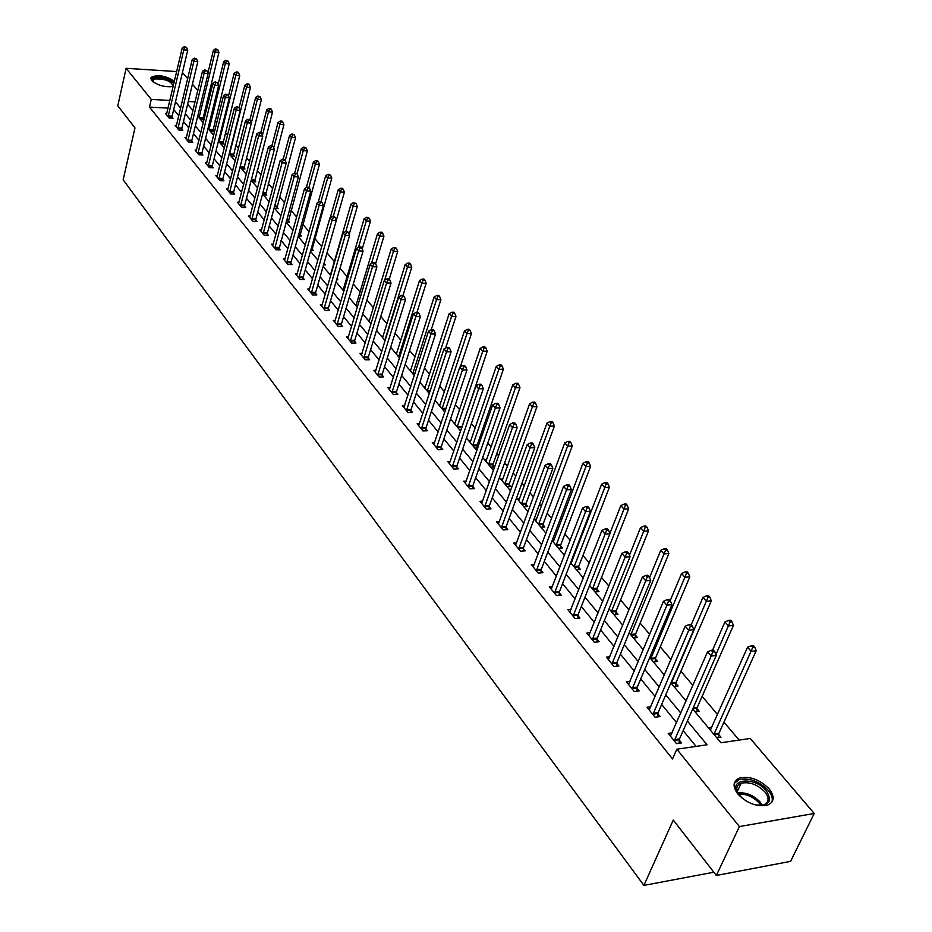 <?xml version="1.0" encoding="UTF-8"?>
<svg xmlns="http://www.w3.org/2000/svg" width="932" height="932" viewBox="0 0 932 932"><rect width="100%" height="100%" fill="white"/><g stroke="black" fill="none" stroke-linecap="round" stroke-linejoin="round"><path stroke-width="1.4" d="M737.864 794.041C732.331 786.41 732.89 781.074 739.542 778.034C749.945 775.948 759.836 779.571 769.191 788.903C774.981 796.674 774.387 802.103 767.42 805.201C756.889 807.1 747.033 803.384 737.864 794.041M173.131 86.548C164.603 87.363 157.415 85.336 151.578 80.478L151.054 77.414C157.322 74.292 165.115 75.515 174.424 81.084M182.439 72.498L187.681 78.649M192.423 84.206L197.817 90.532M206.951 101.25L208.116 102.613L206.636 102.532M206.31 110.221L208.116 102.613M739.146 740.101L723.966 722.149M717.43 714.425L702.134 696.344M692.884 685.416L680.908 671.261M670.982 659.507L660.264 646.843M649.686 634.342L640.156 623.089M628.972 609.866L620.584 599.952M608.841 586.053L601.524 577.409M589.234 562.893L582.943 555.449M576.92 548.331L576.395 547.713M570.163 540.339L564.839 534.048M558.885 527.011L557.755 525.671M551.581 518.378L547.189 513.183M541.294 506.216L539.581 504.189M533.477 496.977L529.97 492.83M524.145 485.933L521.885 483.265M515.85 476.135L513.171 472.978M507.404 466.151L504.62 462.866M498.655 455.806L496.779 453.604M491.071 446.847L487.797 442.98M481.891 436.001L480.784 434.685M475.134 427.998L471.382 423.571M459.558 409.602L455.364 404.639M444.354 391.626L439.741 386.163M429.501 374.058L424.479 368.128M414.985 356.898L409.567 350.502M400.795 340.122L395.017 333.295M386.908 323.719L380.792 316.484M373.348 307.677L366.882 300.046M360.067 291.984L353.298 283.98M347.077 276.629L340.005 268.276M334.355 261.601L327.004 252.898M321.726 246.665L314.748 238.417M309.063 231.695L302.772 224.251M296.667 217.04L291.029 210.376M284.528 202.698L279.53 196.792M272.657 188.66L268.265 183.464M261.018 174.901L257.22 170.405M249.625 161.434L246.386 157.601M238.464 148.246L235.761 145.043M227.536 135.315L225.346 132.74M216.818 122.651L215.129 120.659M692.697 708.972L720.925 742.769L750.26 738.47L814.207 813.473L739.402 826.567L676.83 749.212L707.038 744.796L687.397 721.042M739.402 826.567L716.347 875.474L790.581 861.366L814.207 813.473M716.347 875.474L673.265 820.067L643.907 885.4L713.807 872.212M643.907 885.4L123.164 179.794L134.977 127.905L117.793 105.805L126.111 68.304L176.661 71.566M206.263 110.174L204.784 110.093M193.239 109.475L192.039 109.405M200.578 119.634L203.852 119.809L202.815 118.585M210.55 131.587L213.847 131.738L212.799 130.492M220.721 143.761L224.03 143.912L222.969 142.643M231.089 156.18L234.421 156.308L233.338 155.015M241.656 168.832L245.011 168.96L243.904 167.632M252.432 181.74L255.811 181.857L254.681 180.505M263.43 194.905L266.832 195.009L265.678 193.635M274.649 208.337L278.074 208.43L276.897 207.02M286.089 222.037L289.537 222.119L288.338 220.686M298.263 236.029L301.246 236.087L300.011 234.631M310.764 250.324L313.187 250.359L311.94 248.856M317.148 259.236L318.138 259.247M323.555 264.898L325.385 264.921L324.103 263.395M329.485 274.008L330.767 274.02M336.65 279.786L337.838 279.786L336.953 278.726M342.079 289.095L343.407 289.095M354.952 304.496L356.327 304.496M368.093 320.247L369.526 320.235M381.538 336.347L383.017 336.324M395.285 352.797L396.811 352.774M409.334 369.62L410.919 369.596M423.699 386.838L425.353 386.792M438.413 404.441L440.125 404.395M444.156 411.327L445.088 411.292M453.453 422.464L455.247 422.406M459.336 429.512L461.2 429.442M468.866 440.918L470.718 440.836M478.023 447.174L477.056 446.009M474.889 448.129L477.743 448.001M484.64 459.802L486.574 459.709M490.803 467.188L494.636 467.002L492.958 464.998M500.799 479.153L502.814 479.048M507.113 486.725L510.969 486.504L509.256 484.454M517.353 498.981L519.45 498.853M523.831 506.74L527.71 506.484L525.951 504.387M534.316 519.299L536.506 519.147M540.956 527.244L544.859 526.976L543.065 524.821M552.315 540.082L553.992 539.954M558.513 548.272L562.45 547.969L560.61 545.768M571.153 561.355L571.933 561.285M576.524 569.848L580.496 569.51L578.597 567.25M595 591.971L598.996 591.61L597.051 589.28M613.967 614.689L617.986 614.281L615.994 611.905M633.434 638.001L637.488 637.558L635.438 635.111M653.437 661.941L657.514 661.464L655.406 658.959M673.976 686.546L678.077 686.022L675.921 683.447M695.086 711.827L699.221 711.267L696.996 708.611M708.367 727.741L711.675 727.275M716.79 737.818L720.96 737.224L718.677 734.498M168.063 108.112L149.504 107.098L672.543 758.963L676.83 749.212M696.076 746.404L683.168 730.653M676.609 722.673L661.65 704.429M655.173 696.542L640.738 678.939M634.331 671.133L620.397 654.136M614.072 646.424L600.604 629.997M594.348 622.378L581.335 606.511M575.149 598.973L562.567 583.63M556.451 576.174L544.288 561.355M538.242 553.981L526.487 539.64M520.499 532.347L509.128 518.483M503.21 511.26L492.201 497.839M486.341 490.71L475.693 477.72M469.903 470.66L459.581 458.078M453.849 451.088L443.865 438.914M438.191 432.005L428.522 420.216M422.907 413.365L413.54 401.937M407.983 395.168L398.896 384.101M393.397 377.39L384.601 366.66M379.149 360.02L370.621 349.617M365.228 343.046L356.956 332.957M351.62 326.445L343.593 316.67M338.304 310.228L330.534 300.745M325.291 294.349L317.742 285.157M312.558 278.831L305.23 269.907M300.092 263.639L292.986 254.972M287.895 248.774L281.01 240.363M275.965 234.212L269.266 226.057M264.269 219.964L257.768 212.042M252.817 205.995L246.514 198.306M241.598 192.33L235.481 184.851M230.612 178.921L224.659 171.674M219.835 165.791L214.057 158.743M209.281 152.918L203.665 146.079M198.935 140.301L193.483 133.649M188.777 127.929L183.488 121.463M178.828 115.789L173.678 109.51M166.793 113.529L165.418 113.448L169.123 118.026L173.014 118.224L172.012 116.989M176.521 125.471L175.111 125.401L178.886 130.061L182.812 130.247L181.787 128.989M186.435 137.656L184.99 137.587L188.846 142.328L192.784 142.514L191.747 141.221M196.535 150.064L195.068 150.005L198.994 154.84L202.966 155.015L201.895 153.698M206.846 162.727L205.343 162.669L209.339 167.609L213.346 167.76L212.251 166.42M217.354 175.635L215.816 175.589L219.894 180.622L223.925 180.761L222.818 179.398M228.084 188.812L226.499 188.765L230.67 193.903L234.724 194.019L233.594 192.633M239.023 202.244L237.404 202.209L241.656 207.452L245.733 207.556L244.58 206.135M250.195 215.968L248.529 215.921L252.875 221.268L256.987 221.373L255.799 219.917M261.589 229.959L259.888 229.924L264.315 235.388L268.463 235.47L267.263 233.99M273.227 244.254L271.48 244.219L276 249.799L280.171 249.858L278.948 248.355M285.122 258.84L283.316 258.816L287.941 264.513L292.147 264.56L290.889 263.022M297.261 273.752L295.409 273.728L300.139 279.553L304.368 279.577L303.086 278.004M309.669 288.967L307.77 288.967L312.593 294.908L316.857 294.92L315.54 293.312M322.344 304.531L320.398 304.531L325.326 310.612L329.613 310.601L328.274 308.958M335.299 320.433L333.295 320.445L338.339 326.654L342.661 326.619L341.298 324.942M348.545 336.685L346.494 336.708L351.644 343.058L356.001 343.011L354.603 341.287M362.094 353.31L359.985 353.345L365.251 359.834L369.631 359.764L368.21 358.005M375.957 370.307L373.779 370.353L379.173 376.994L383.588 376.901L382.12 375.107M390.147 387.7L387.898 387.759L393.409 394.562L397.859 394.434L396.368 392.593M404.663 405.502L402.344 405.571L407.995 412.538L412.468 412.387L410.942 410.499M419.517 423.722L417.128 423.804L422.918 430.933L427.427 430.759L425.854 428.837M434.743 442.374L432.273 442.479L438.191 449.783L442.747 449.573L441.139 447.605M450.331 461.48L447.779 461.596L453.849 469.076L458.428 468.843L456.785 466.827M466.303 481.052L463.67 481.192L469.891 488.857L474.505 488.589L472.815 486.527M482.671 501.101L479.957 501.276L486.329 509.128L490.978 508.837L489.253 506.705M499.47 521.664L496.651 521.862L503.187 529.912L507.87 529.586L506.099 527.407M516.689 542.75L513.777 542.972L520.475 551.231L525.194 550.859L523.376 548.633M534.351 564.373L531.333 564.617L538.218 573.098L542.972 572.691L541.096 570.407M552.478 586.554L549.356 586.834L556.416 595.536L561.204 595.094L559.293 592.74M571.095 609.33L567.856 609.644L575.102 618.58L579.925 618.091L577.957 615.679M590.212 632.712L586.845 633.061L594.29 642.241L599.148 641.717L597.132 639.236M609.866 656.722L606.359 657.118L614.002 666.555L618.906 665.984L616.821 663.433M630.055 681.397L626.409 681.84L634.273 691.532L639.201 690.915L637.069 688.294M650.816 706.759L647.018 707.248L655.103 717.221L660.066 716.545L657.876 713.854M672.17 732.832L668.209 733.391L676.527 743.631L681.525 742.909L679.277 740.136M149.504 107.098L151.275 99.409L126.111 68.304M169.869 100.458L151.275 99.409M680.803 713.073L665.763 694.876M659.25 687.001L644.723 669.432M638.292 661.65L624.265 644.688M617.904 636.999L604.367 620.619M598.076 613.011L584.993 597.191M578.772 589.665L566.132 574.38M559.981 566.936L547.76 552.152M541.678 544.801L529.865 530.506M523.854 523.225L512.414 509.396M506.472 502.208L495.405 488.822M489.521 481.704L478.815 468.761M472.99 461.713L462.633 449.177M456.866 442.211L446.836 430.071M441.139 423.186L431.411 411.431M425.773 404.605L416.359 393.211M410.779 386.465L401.657 375.433M396.123 368.746L387.281 358.051M381.817 351.434L373.243 341.065M367.825 334.518L359.519 324.464M354.16 317.975L346.098 308.236M340.786 301.805L332.969 292.357M327.715 285.996L320.13 276.827M314.923 270.525L307.572 261.636M302.411 255.391L295.281 246.759M290.167 240.573L283.235 232.208M278.179 226.08L271.457 217.948M266.435 211.879L259.911 203.98M254.937 197.968L248.599 190.314M243.671 184.35L237.52 176.905M232.639 170.999L226.662 163.776M221.828 157.927L216.026 150.902M211.226 145.101L205.588 138.286M200.834 132.53L195.359 125.913M190.652 120.205L185.328 113.774M180.657 108.124L175.484 101.868M187.635 104.139L192.982 110.547M197.724 116.209L203.223 122.803M207.999 128.523L213.661 135.303M218.484 141.082L224.321 148.06M229.179 153.885L235.179 161.073M240.095 166.956L246.269 174.354M251.221 180.284L257.593 187.915M262.591 193.891L269.15 201.755M274.194 207.789L280.951 215.886M286.042 221.979L292.998 230.309M298.135 236.472L305.312 245.058M310.496 251.267L317.894 260.121M323.136 266.401L330.755 275.523M336.044 281.86L343.896 291.262M349.232 297.658L357.34 307.362M362.734 313.816L371.087 323.823M376.54 330.347L385.114 340.623M390.659 347.263L399.548 357.911M405.105 364.563L414.286 375.549M419.901 382.283L429.372 393.619M435.046 400.411L444.82 412.119M450.552 418.992L460.653 431.085M466.443 438.017L476.869 450.505M482.729 457.519L493.506 470.427M499.424 477.51L510.55 490.838M516.538 498.014L528.048 511.785M534.094 519.042L546.001 533.279M552.117 540.618L564.419 555.344M570.605 562.753L583.339 578.003M589.595 585.494L602.771 601.268M609.097 608.852L622.727 625.174M629.135 632.851L643.255 649.755M649.732 657.514L664.353 675.024M670.912 682.876L686.068 701.027M195.079 101.879L188.276 101.495M168.238 115.883L172.117 116.092L187.728 50.142L183.79 49.862L168.121 116.78M184.979 47.334L186.551 47.45L184.338 46.6L184.979 47.334L183.79 49.862L182.194 48.033L166.42 114.683M172.117 116.092L171.942 118.166M187.728 50.142L186.551 47.45M184.338 46.6L182.194 48.033M202.745 119.75L218.915 52.355L215.047 52.076L213.416 50.258L207.894 72.987M199.052 117.805L215.047 52.076L216.224 49.571L217.773 49.676L215.572 48.837L216.224 49.571M213.416 50.258L215.572 48.837M217.773 49.676L218.915 52.355M152.813 81.678L152.289 79.395L154.572 77.892C162.634 77.135 169.053 79.045 173.818 83.635M172.502 86.688L172.898 86.28C171.523 81.189 165.57 78.766 155.027 78.987L153.069 80.129L152.988 81.818M174.121 82.342C167.748 77.939 160.805 76.238 153.291 77.228L150.739 78.836M742.618 798.596L737.934 793.447C727.752 778.639 755.002 776.263 766.36 790.802C772.814 801.625 769.017 806.297 754.955 804.829M760.64 805.539L763.494 804.992C769.04 802.51 769.517 798.153 764.904 791.932C757.436 784.453 749.526 781.552 741.173 783.218C736.385 785.268 735.523 788.996 738.587 794.402L737.934 793.447M746.019 800.926L751.087 803.477M771.778 802.312C773.059 798.806 771.917 794.868 768.352 790.476C759.067 781.202 749.246 777.603 738.913 779.688L734.241 783.416M177.977 127.894L181.891 128.08L197.817 61.71L193.856 61.442L177.872 128.802M195.056 58.879L196.64 58.984L194.404 58.133L195.056 58.879L193.856 61.442L192.225 59.566L176.125 126.659M181.891 128.08L181.705 130.2M197.817 61.71L196.64 58.984M194.404 58.133L192.225 59.566M187.915 140.138L191.852 140.313L208.116 73.5L204.12 73.244L187.798 141.047M205.331 70.646L206.927 70.75L204.667 69.888L205.331 70.646L204.12 73.244L202.465 71.333L186.027 138.856M191.852 140.313L191.666 142.456M208.116 73.5L206.927 70.75M204.667 69.888L202.465 71.333M212.717 131.692L229.225 63.83L225.334 63.574L223.668 61.71L218.1 84.323M209.001 129.723L225.334 63.574L226.511 61.034L228.072 61.139L225.847 60.289L226.511 61.034M223.668 61.71L225.847 60.289M228.072 61.139L229.225 63.83M222.888 143.854L239.734 75.539L235.819 75.282L234.118 73.395L228.503 95.879M219.148 141.874L235.819 75.282L237.008 72.719L238.569 72.824L237.893 72.067L236.32 71.962L237.008 72.719M234.118 73.395L236.32 71.962M238.569 72.824L239.734 75.539M198.05 152.615L202.011 152.778L218.612 85.523L214.593 85.278L197.934 153.535M215.805 82.657L217.412 82.75L215.129 81.876L215.805 82.657L214.593 85.278L212.904 83.332L196.128 151.31M202.011 152.778L201.825 154.968M218.612 85.523L217.412 82.75M215.129 81.876L212.904 83.332M208.372 165.337L212.368 165.5L229.319 97.79L225.276 97.557L208.255 166.269M226.499 94.901L228.119 94.994L225.812 94.109L226.499 94.901L225.276 97.557L223.552 95.565L206.415 163.997M212.368 165.5L212.17 167.713M229.319 97.79L228.119 94.994M225.812 94.109L223.552 95.565M218.915 178.327L222.934 178.466L240.246 110.302L236.169 110.081L218.799 179.259M237.404 107.401L239.035 107.483L236.705 106.586L237.404 107.401L236.169 110.081L234.41 108.054L216.911 176.94M222.934 178.466L222.725 180.715M240.246 110.302L239.035 107.483M236.705 106.586L234.41 108.054M233.256 156.261L250.452 87.48L246.502 87.235L244.778 85.301L239.105 107.658M229.493 154.258L246.502 87.235L247.702 84.637L249.275 84.73L248.588 83.962L247.003 83.868L247.702 84.637M244.778 85.301L247.003 83.868M249.275 84.73L250.452 87.48M243.823 168.913L261.379 99.642L257.407 99.421L255.648 97.452L249.869 119.879M251.337 122.942L257.407 99.421L258.607 96.788L260.203 96.881L257.908 96.008L258.607 96.788M255.648 97.452L257.908 96.008M260.203 96.881L261.379 99.642M254.599 181.81L272.528 112.061L268.521 111.852L266.727 109.836L260.832 132.426L259.166 132.321L259.9 133.171L261.554 133.253L260.82 132.402M262.405 135.245L268.521 111.852L269.744 109.195L271.34 109.277L270.618 108.473L269.022 108.392L269.744 109.195M266.727 109.836L269.022 108.392M271.34 109.277L272.528 112.061M229.656 191.561L233.711 191.689L251.395 123.071L247.295 122.861L229.54 192.505M248.541 120.146L250.184 120.24L247.819 119.319L248.541 120.146L247.295 122.861L245.5 120.799L227.618 190.14M233.711 191.689L233.501 193.984M251.395 123.071L250.184 120.24M247.819 119.319L245.5 120.799M265.585 194.974L283.899 124.737L279.868 124.527L278.039 122.476L271.911 145.648M273.705 147.78L279.868 124.527L281.103 121.847L282.711 121.929L281.977 121.102L280.357 121.02L281.103 121.847M278.039 122.476L280.357 121.02M282.711 121.929L283.899 124.737M240.631 205.075L244.708 205.191L262.777 136.107L258.642 135.909L240.503 206.03M259.9 133.171L258.642 135.909L256.813 133.8L238.545 203.619M244.708 205.191L244.487 207.521M262.777 136.107L261.554 133.253M259.166 132.321L256.813 133.8M276.792 208.395L295.514 137.668L291.448 137.47L289.584 135.385L283.188 159.174M285.227 160.584L291.448 137.47L292.683 134.756L294.314 134.837L291.937 133.917L292.683 134.756M289.584 135.385L291.937 133.917M294.314 134.837L295.514 137.668M251.826 218.869L255.927 218.962L274.404 149.411L270.233 149.237L251.698 219.824M271.503 146.452L273.169 146.534L270.746 145.602L271.503 146.452L270.233 149.237L268.358 147.081L249.694 217.366M255.927 218.962L255.706 221.338M274.404 149.411L273.169 146.534M270.746 145.602L268.358 147.081M288.233 222.084L307.362 150.868L303.273 150.681L301.362 148.549L294.698 172.991L297.133 173.946L294.663 172.991L292.205 174.482L294.163 176.73L274.777 248.296M296.97 173.76L303.273 150.681L304.519 147.932L306.15 148.002L303.75 147.081L304.519 147.932M301.362 148.549L303.75 147.081M306.15 148.002L307.362 150.868M263.243 232.942L267.391 233.023L286.264 163.007L282.07 162.832L263.115 233.909M283.351 160.024L285.029 160.094L282.582 159.151L283.351 160.024L282.07 162.832L280.159 160.642L261.077 231.392M267.391 233.023L267.158 235.447M286.264 163.007L285.029 160.094M282.582 159.151L280.159 160.642M299.906 236.064L319.455 164.335L315.342 164.172L313.397 161.993L306.325 187.542M308.9 187.402L315.342 164.172L316.6 161.387L318.243 161.457L317.463 160.584L315.808 160.514L316.6 161.387M313.397 161.993L315.808 160.514M318.243 161.457L319.455 164.335M272.703 245.722L292.205 174.482M295.444 173.888L294.163 176.73L298.391 176.882L278.843 249.846M298.391 176.882L297.133 173.946M311.824 250.335L331.804 178.094L327.668 177.942L325.676 175.717L318.162 202.454M320.992 201.627L327.668 177.942L328.926 175.134L330.58 175.193L328.134 174.237L328.926 175.134M325.676 175.717L328.134 174.237M330.58 175.193L331.804 178.094M286.823 261.997L291.029 262.043L310.764 191.06L306.512 190.932L286.695 262.975M307.805 188.054L309.506 188.101L307.012 187.134L307.805 188.054L306.512 190.932L304.519 188.637L284.563 260.354M291.029 262.043L290.784 264.548M310.764 191.06L309.506 188.101M307.012 187.134L304.519 188.637M336.336 220.325L344.421 192.155L340.25 192.015L338.223 189.744L330.243 217.692M323.998 264.909L324.161 262.801M333.283 216.375L340.25 192.015L341.531 189.161L343.197 189.219L342.382 188.311L340.716 188.252L341.531 189.161M338.223 189.744L340.716 188.252M343.197 189.219L344.421 192.155M298.997 276.979L303.226 277.014L323.416 205.553L319.128 205.436L298.857 277.981M320.433 202.524L322.157 202.57L319.618 201.58L320.433 202.524L319.128 205.436L317.09 203.083L296.679 275.301M303.226 277.014L302.97 279.565M323.416 205.553L322.157 202.57M319.618 201.58L317.09 203.083M349.151 234.503L357.317 206.508L353.112 206.391L351.038 204.061L330.417 275.126M345.83 231.451L353.112 206.391L354.393 203.502L356.082 203.549L353.566 202.57L354.393 203.502M351.038 204.061L353.566 202.57M356.082 203.549L357.317 206.508M311.428 292.298L315.692 292.31L336.347 220.36L332.037 220.267L311.288 293.3M333.353 217.307L335.077 217.354L334.238 216.399L332.514 216.352L333.353 217.307L332.037 220.267L329.951 217.867L309.063 290.563M315.692 292.31L315.424 294.92M336.347 220.36L335.077 217.354M332.514 216.352L329.951 217.867M362.245 248.984L370.482 221.175L366.253 221.082L364.132 218.705L343.046 290.248M358.529 247.26L366.253 221.082L367.546 218.158L369.247 218.193L366.695 217.203L367.546 218.158M364.132 218.705L366.695 217.203M369.247 218.193L370.482 221.175M324.138 307.956L328.425 307.944L349.57 235.505L345.224 235.423L323.987 308.958M346.553 232.429L348.288 232.464L347.426 231.486L345.69 231.451L346.553 232.429L345.224 235.423L343.093 232.965L321.715 306.162M328.425 307.944L328.157 310.601M349.57 235.505L348.288 232.464M345.69 231.451L343.093 232.965M375.631 263.779L383.949 236.169L379.685 236.087L377.518 233.664L355.942 305.696M371.46 263.535L379.685 236.087L380.99 233.128L382.691 233.163L381.829 232.196L380.128 232.161L380.99 233.128M377.518 233.664L380.128 232.161M382.691 233.163L383.949 236.169M337.128 323.952L341.438 323.928L363.084 250.988L358.703 250.918L336.976 324.977M360.043 247.889L361.802 247.924L360.917 246.922L359.17 246.887L360.043 247.889L358.703 250.918L356.525 248.413L334.658 322.111M341.438 323.928L341.159 326.631M363.084 250.988L361.802 247.924M359.17 246.887L356.525 248.413M389.215 279.285L397.708 251.5L393.421 251.442L391.207 248.96L369.119 321.47M384.66 280.194L393.421 251.442L394.737 248.448L396.45 248.471L395.564 247.481L393.852 247.446L394.737 248.448M391.207 248.96L393.852 247.446M396.45 248.471L397.708 251.5M350.397 340.308L354.754 340.262L376.912 266.82L372.497 266.773L350.246 341.345M373.849 263.709L375.619 263.733L374.722 262.707L372.951 262.684L373.849 263.709L372.497 266.773L370.272 264.21L347.881 338.409M354.754 340.262L354.463 343.023M376.912 266.82L375.619 263.733M372.951 262.684L370.272 264.21M403.008 295.386L411.793 267.181L407.47 267.135L405.199 264.595L382.598 337.605M384.823 340.273L407.47 267.135L408.787 264.106L410.523 264.117L409.614 263.104L407.878 263.092L408.787 264.106M405.199 264.595L407.878 263.092M410.523 264.117L411.793 267.181M363.981 357.038L368.361 356.968L391.056 283.025L386.617 283.002L363.818 358.074M387.98 279.891L389.751 279.903L388.842 278.854L387.06 278.843L387.98 279.891L386.617 283.002L384.333 280.369L361.395 355.08M368.361 356.968L368.058 359.787M391.056 283.025L389.751 279.903M387.06 278.843L384.333 280.369M416.977 312.302L426.18 283.223L421.835 283.188L419.505 280.59L396.368 354.102M398.64 356.828L421.835 283.188L423.163 280.113L424.91 280.124L423.978 279.087L422.231 279.076L423.163 280.113M419.505 280.59L422.231 279.076M424.91 280.124L426.18 283.223M377.868 374.151L382.283 374.058L405.537 299.603L401.063 299.603L377.705 375.2M402.438 296.446L404.22 296.458L403.288 295.386L401.494 295.374L402.438 296.446L401.063 299.603L398.721 296.912L375.223 372.136M382.283 374.058L381.98 376.936M405.537 299.603L404.22 296.458M401.494 295.374L398.721 296.912M431.225 329.73L440.918 299.626L436.537 299.626L434.149 296.959L410.453 370.971M412.783 373.755L436.537 299.626L437.877 296.504L439.624 296.504L438.681 295.444L436.922 295.444L437.877 296.504M434.149 296.959L436.922 295.444M439.624 296.504L440.918 299.626M392.081 391.661L396.531 391.545L420.355 316.577L415.847 316.6L391.918 392.722M417.233 313.408L419.039 313.397L418.072 312.302L416.266 312.302L417.233 313.408L415.847 316.6L413.458 313.851L389.378 389.588M396.531 391.545L396.205 394.481M420.355 316.577L419.039 313.397M416.266 312.302L413.458 313.851M445.624 348.067L455.993 316.414L451.577 316.437L449.142 313.711L424.864 388.225M427.24 391.079L451.577 316.437L452.929 313.28L454.7 313.268L453.721 312.185L451.95 312.185L452.929 313.28M449.142 313.711L451.95 312.185M454.7 313.268L455.993 316.414M406.632 409.579L411.105 409.439L435.535 333.959L430.992 333.994L406.457 410.651M432.378 330.767L434.195 330.743L433.217 329.625L431.4 329.637L432.378 330.767L430.992 333.994L428.534 331.186L403.859 407.447M411.105 409.439L410.779 412.445M435.535 333.959L434.195 330.743M431.4 329.637L428.534 331.186M460.326 366.858L471.417 333.598L466.979 333.644L464.486 330.86L439.613 405.886M442.036 408.798L466.979 333.644L468.342 330.441L470.124 330.429L469.122 329.311L467.34 329.334L468.342 330.441M464.486 330.86L467.34 329.334M470.124 330.429L471.417 333.598M421.52 427.928L426.041 427.753L451.076 351.76L446.498 351.83L421.346 429M447.896 348.545L449.737 348.521L448.723 347.368L446.894 347.391L447.896 348.545L446.498 351.83L443.982 348.941L418.689 425.726M426.041 427.753L425.691 430.829M451.076 351.76L449.737 348.521M446.894 347.391L443.982 348.941M461.398 428.883L487.215 351.201L482.741 351.271L480.19 348.417L454.7 423.955M457.181 426.938L482.741 351.271L484.116 348.02L485.91 347.997L484.885 346.855L483.102 346.879L484.116 348.02M480.19 348.417L483.102 346.879M485.91 347.997L487.215 351.201M436.77 446.719L441.314 446.521L466.99 369.992L462.388 370.086L436.595 447.803M463.798 366.754L465.651 366.719L464.614 365.542L462.773 365.577L463.798 366.754L462.388 370.086L459.814 367.126L433.869 444.436M441.314 446.521L440.964 449.655M466.99 369.992L465.651 366.719M462.773 365.577L459.814 367.126M476.869 448.036L477.242 444.937L503.397 369.223L498.9 369.317L496.278 366.404L470.147 442.444M472.687 445.496L498.9 369.317L500.286 366.031L502.092 365.996L501.043 364.831L499.237 364.866L500.286 366.031M496.278 366.404L499.237 364.866M502.092 365.996L503.397 369.223M452.393 465.965L456.971 465.732L483.312 388.679L478.664 388.807L452.206 467.06M480.097 385.429L481.961 385.382L480.9 384.17L479.036 384.217L480.097 385.429L478.664 388.807L476.031 385.778L449.41 463.612M456.971 465.732L456.598 468.936M483.312 388.679L481.961 385.382M479.036 384.217L476.031 385.778M492.772 467.095L493.145 463.926L519.986 387.7L515.443 387.817L512.763 384.823L485.956 461.387M488.566 464.52L515.443 387.817L516.841 384.485L518.658 384.438L517.586 383.238L515.769 383.285L516.841 384.485M512.763 384.823L515.769 383.285M518.658 384.438L519.986 387.7M468.4 485.677L473.013 485.421L500.041 407.832L495.358 407.995L468.214 486.784M496.803 404.57L498.678 404.5L497.595 403.265L495.719 403.323L496.803 404.57L495.358 407.995L492.655 404.884L465.348 483.254M473.013 485.421L472.629 488.706M500.041 407.832L498.678 404.5M495.719 403.323L492.655 404.884M509.058 486.609L509.455 483.37L536.972 406.62L532.405 406.771L529.656 403.707L502.162 480.796M504.829 483.999L532.405 406.771L533.815 403.393L535.644 403.335L534.549 402.1L532.72 402.158L533.815 403.393M529.656 403.707L532.72 402.158M535.644 403.335L536.972 406.62M484.803 505.89L489.451 505.598L517.19 427.485L512.483 427.672L484.605 507.008M513.94 424.188L515.815 424.118L514.709 422.848L512.821 422.918L513.94 424.188L512.483 427.672L509.711 424.479L481.669 503.385M489.451 505.598L489.044 508.954M517.19 427.485L515.815 424.118M512.821 422.918L509.711 424.479M525.741 506.612L526.149 503.292L554.4 426.029L549.787 426.204L546.979 423.058L518.763 500.67M521.501 503.956L549.787 426.204L551.22 422.767L553.06 422.697L551.93 421.45L550.09 421.52L551.22 422.767M546.979 423.058L550.09 421.52M553.06 422.697L554.4 426.029M501.614 526.603L506.297 526.277L534.793 447.64L530.04 447.849L501.416 527.733M531.508 444.319L533.407 444.238L532.265 442.933L530.366 443.015L531.508 444.319L530.04 447.849L527.197 444.587L498.41 524.029M506.297 526.277L505.89 529.726M534.793 447.64L533.407 444.238M530.366 443.015L527.197 444.587M542.843 527.116L543.263 523.714L572.26 445.927L567.623 446.137L564.734 442.91L535.772 521.046M538.58 524.413L567.623 446.137L569.056 442.653L570.908 442.572L569.755 441.279L567.903 441.36L569.056 442.653M564.734 442.91L567.903 441.36M570.908 442.572L572.26 445.927M518.868 547.853L523.586 547.492L552.839 468.318L548.063 468.563L518.658 548.995M549.542 464.986L551.453 464.882L550.288 463.542L548.377 463.647L549.542 464.986L548.063 468.563L545.138 465.208L515.582 545.185M523.586 547.492L523.155 551.022M552.839 468.318L551.453 464.882M548.377 463.647L545.138 465.208M560.377 548.133L560.819 544.649L590.585 466.338L585.913 466.583L582.954 463.274L553.212 541.935M556.101 545.383L585.913 466.583L587.358 463.041L589.234 462.948L588.045 461.62L586.181 461.724L587.358 463.041M582.954 463.274L586.181 461.724M589.234 462.948L590.585 466.338M536.564 569.65L541.317 569.254L571.374 489.545L566.563 489.824L536.354 570.803M568.054 486.189L569.976 486.073L568.776 484.698L566.854 484.815L568.054 486.189L566.563 489.824L563.569 486.376L533.186 566.901M541.317 569.254L540.863 572.877M571.374 489.545L569.976 486.073M566.854 484.815L563.569 486.376M578.353 569.685L578.807 566.12L609.388 487.285L604.693 487.564L601.641 484.162L571.106 563.347M574.054 566.889L606.149 483.964L608.025 483.859L606.814 482.508L604.926 482.613L606.149 483.964M601.641 484.162L604.926 482.613M608.025 483.859L609.388 487.285M554.715 592.03L559.503 591.587L590.41 511.33L585.552 511.656L554.505 593.183M587.055 507.963L589.001 507.835L587.766 506.425L585.832 506.554L587.055 507.963L585.552 511.656L582.477 508.115L551.255 589.175M559.503 591.587L559.037 595.292M590.41 511.33L589.001 507.835M585.832 506.554L582.477 508.115M596.795 591.808L597.272 588.139L628.692 508.779L623.962 509.093L620.84 505.61L609.866 533.5M592.484 588.954L625.43 505.447L627.318 505.33L626.071 503.932L624.172 504.061L625.43 505.447M620.84 505.61L624.172 504.061M627.318 505.33L628.692 508.779M573.366 614.992L578.178 614.514L609.959 533.721L605.066 534.083L573.133 616.157M606.581 530.331L608.538 530.192L607.268 528.735L605.322 528.875L606.581 530.331L605.066 534.083L601.909 530.448L569.802 612.044M578.178 614.514L577.7 618.324M609.959 533.721L608.538 530.192M605.322 528.875L601.909 530.448M615.726 614.503L616.227 610.751L648.509 530.856L643.744 531.217L640.54 527.629L629.449 555.239M611.392 611.602L645.224 527.512L647.134 527.372L645.853 525.939L643.942 526.079L645.224 527.512M640.54 527.629L643.942 526.079M647.134 527.372L648.509 530.856M592.507 638.571L597.365 638.059L630.044 556.73L625.116 557.126L592.274 639.76M626.654 553.317L628.622 553.154L627.318 551.662L625.349 551.826L626.654 553.317L625.116 557.126L621.865 553.398L588.849 635.531M597.365 638.059L596.853 641.962M630.044 556.73L628.622 553.154M625.349 551.826L621.865 553.398M635.158 637.814L635.671 633.946L668.873 553.538L664.073 553.934L660.776 550.253L649.581 577.572M630.813 634.855L665.564 550.171L667.487 550.008L666.17 548.54L664.248 548.692L665.564 550.171M660.776 550.253L664.248 548.692M667.487 550.008L668.873 553.538M612.173 662.803L617.066 662.244L650.687 580.38L645.736 580.822L611.94 663.992M647.274 576.943L649.255 576.768L647.915 575.242L645.934 575.417L647.274 576.943L645.736 580.822L642.393 576.978L608.421 659.658M617.066 662.244L616.53 666.252M650.687 580.38L649.255 576.768M645.934 575.417L642.393 576.978M655.103 661.743L655.65 657.782L689.797 576.838L684.962 577.281L681.572 573.495L670.178 600.697M650.746 658.726L686.465 573.46L688.399 573.285L687.047 571.77L685.113 571.945L686.465 573.46M681.572 573.495L685.113 571.945M688.399 573.285L689.797 576.838M632.385 687.699L637.313 687.094L671.925 604.693L666.928 605.183L632.141 688.911M668.489 601.245L670.481 601.047L669.106 599.474L667.114 599.672L668.489 601.245L666.928 605.183L663.491 601.233L628.518 684.449M637.313 687.094L636.754 691.218M671.925 604.693L670.481 601.047M667.114 599.672L663.491 601.233M675.607 686.336L676.166 682.259L711.302 600.802L706.433 601.28L702.949 597.389L691.218 624.778M671.226 683.261L707.959 597.389L709.904 597.202L708.506 595.653L706.561 595.839L707.959 597.389M702.949 597.389L706.561 595.839M709.904 597.202L711.302 600.802M653.157 713.306L658.12 712.642L693.769 629.706L688.736 630.253L652.913 714.518M690.309 626.246L692.325 626.036L690.903 624.405L688.888 624.626L690.309 626.246L688.736 630.253L685.195 626.188L649.196 709.928M658.12 712.642L657.549 716.883M693.769 629.706L692.325 626.036M688.888 624.626L685.195 626.188M696.67 711.617L697.253 707.411L733.414 625.43L728.521 625.966L724.933 621.959L712.584 650.152M715.916 654.614L730.059 622.005L732.016 621.795L730.583 620.199L728.614 620.409L730.059 622.005M724.933 621.959L728.614 620.409M732.016 621.795L733.414 625.43M674.535 739.635L679.533 738.913L716.242 655.452L711.186 656.046L674.279 740.858M712.77 651.969L714.797 651.736L713.329 650.07L711.302 650.303L712.77 651.969L711.186 656.046L707.539 651.864L670.446 736.14M679.533 738.913L678.927 743.293M716.242 655.452L714.797 651.736M711.302 650.303L707.539 651.864M718.316 737.596L718.933 733.286L756.178 650.781L751.239 651.363L747.557 647.239L710.359 730.117M713.924 734.381L752.788 647.332L754.757 647.111L753.289 645.468L751.308 645.69L752.788 647.332M747.557 647.239L751.308 645.69M754.757 647.111L756.178 650.781M168.144 116.512L172.036 116.721M202.838 118.317L199.32 118.131M202.931 117.688L199.11 117.49M737.783 792.969C745.984 792.083 753.429 795.113 760.116 802.033L762.318 805.434M760.943 805.504L759.254 803.058C753.173 796.674 746.229 793.703 738.435 794.146M177.884 128.523L181.798 128.721M187.821 140.779L191.759 140.953M212.811 130.224L209.281 130.049M212.915 129.595L209.059 129.408M222.981 142.363L219.428 142.2M223.086 141.734L219.206 141.559M197.945 153.256L201.918 153.419M208.279 165.989L212.275 166.141M218.81 178.979L222.841 179.119M233.35 154.735L229.761 154.595M233.454 154.106L229.552 153.943M243.928 167.352L240.316 167.224M244.021 166.712L240.188 166.572M254.704 180.225L251.267 180.109M254.809 179.573L251.442 179.457M229.563 192.225L233.606 192.353M265.702 193.343L262.754 193.262M265.806 192.691L262.929 192.609M240.526 205.739L244.603 205.856M276.909 206.741L274.497 206.671M277.025 206.077L274.672 206.019M251.71 219.533L255.822 219.637M288.361 220.395L286.485 220.348M288.466 219.731L286.66 219.696M263.139 233.617L267.274 233.699M300.034 234.34L298.741 234.316M300.151 233.676L298.927 233.641M274.917 247.318L279.087 247.376M274.8 247.994L278.971 248.063M311.952 248.564L311.265 248.553M312.069 247.9L311.451 247.889M286.718 262.673L290.912 262.719M298.881 277.678L303.11 277.701M311.311 292.998L315.564 293.009M324.01 308.655L328.297 308.643M337 324.662L341.322 324.627M350.269 341.03L354.626 340.972M363.853 357.76L368.233 357.69M399.781 357.166L398.931 357.177M400.003 356.443L398.733 356.467M377.74 374.885L382.155 374.781M414.752 374.07L413.074 374.105M414.985 373.348L412.864 373.394M391.941 392.395L396.391 392.279M430.106 391.358L427.543 391.428M430.339 390.636L427.334 390.718M406.492 410.325L410.965 410.173M445.846 409.043L442.339 409.148M446.09 408.309L442.129 408.437M421.38 428.673L425.889 428.499M461.55 427.136L457.484 427.287M461.701 426.402L457.286 426.565M436.619 447.465L441.162 447.267M477.079 445.682L472.99 445.857M477.242 444.937L472.792 445.135M452.241 466.722L456.82 466.489M492.993 464.672L488.869 464.882M493.145 463.926L488.671 464.148M468.237 486.446L472.85 486.178M509.291 484.127L505.132 484.36M509.455 483.37L504.934 483.615M484.64 506.659L489.288 506.367M525.986 504.049L521.803 504.317M526.149 503.292L521.605 503.571M501.451 527.384L506.134 527.058M543.1 524.483L538.882 524.774M543.263 523.714L538.696 524.029M518.693 548.645L523.411 548.284M560.645 545.418L556.404 545.744M560.819 544.649L556.206 544.999M536.389 570.442L541.131 570.046M578.632 566.901L574.368 567.262M578.807 566.12L574.17 566.505M554.54 592.822L559.328 592.391M597.086 588.931L592.787 589.327M597.272 588.139L592.601 588.57M573.18 615.796L577.991 615.318M616.029 611.543L611.707 611.974M616.227 610.751L611.52 611.217M592.309 639.387L597.167 638.874M635.473 634.75L631.115 635.228M635.671 633.946L630.941 634.459M611.974 663.631L616.868 663.06M655.441 658.586L651.06 659.099M655.65 657.782L650.874 658.33M632.176 688.538L637.104 687.921M675.956 683.074L671.541 683.634M676.166 682.259L671.366 682.853M652.948 714.133L657.91 713.481M697.043 708.238L692.767 708.809M697.253 707.411L693.14 707.971M674.314 740.474L679.312 739.763M718.712 734.113L714.238 734.754M718.933 733.286L714.063 733.973M152.813 81.259L153.069 80.129M737.247 791.676L741.173 783.218"/></g></svg>
